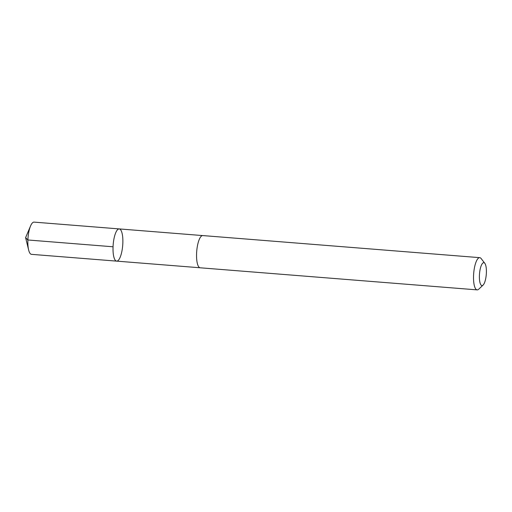 <?xml version="1.0" encoding="UTF-8"?>
<svg xmlns="http://www.w3.org/2000/svg" width="512" height="512" viewBox="0 0 512 512"><rect width="100%" height="100%" fill="white"/><g stroke="black" fill="none" stroke-linecap="round" stroke-linejoin="round"><path stroke-width="0.77" d="M115.744 232.704A16.154 4.781 -85.4 0 1 119.226 228.915A16.154 4.781 -85.4 0 1 122.701 245.402A16.154 4.781 -85.4 0 1 116.653 261.126A16.154 4.781 -85.4 0 1 113.03 250.368A16.154 4.781 -85.4 0 1 115.744 232.704A16.154 4.781 -85.4 0 1 119.226 228.915L34.061 222.118A16.16 4.781 94.6 0 0 30.586 225.914A16.16 4.781 94.6 0 0 30.573 225.926A16.16 4.781 94.6 0 0 28.653 250.029A16.16 4.781 94.6 0 0 31.494 254.342L116.653 261.126A16.154 4.781 -85.4 0 1 113.03 250.368A16.154 4.781 -85.4 0 1 115.744 232.704M484.813 263.309L481.152 258.566A16.16 4.781 94.6 0 0 479.738 257.658L202.765 235.571A16.16 4.781 94.6 0 0 196.717 251.302A16.16 4.781 94.6 0 0 200.198 267.795L477.171 289.882A16.16 4.781 94.6 0 0 478.707 289.21L483.078 285.107A11.494 3.398 94.6 0 0 484.454 282.886A11.494 3.398 94.6 0 0 486.4 272.058A11.494 3.398 94.6 0 0 484.813 263.309A11.494 3.398 94.6 0 0 479.507 273.856A11.494 3.398 94.6 0 0 483.078 285.107M479.738 257.658A16.16 4.781 94.6 0 0 473.69 273.389A16.16 4.781 94.6 0 0 477.171 289.882M113.05 246.778L27.885 239.981L25.6 237.658L28.653 250.029M25.6 237.658L30.573 225.926M202.605 235.571L119.226 228.915M200.038 267.77L116.653 261.126"/></g></svg>
